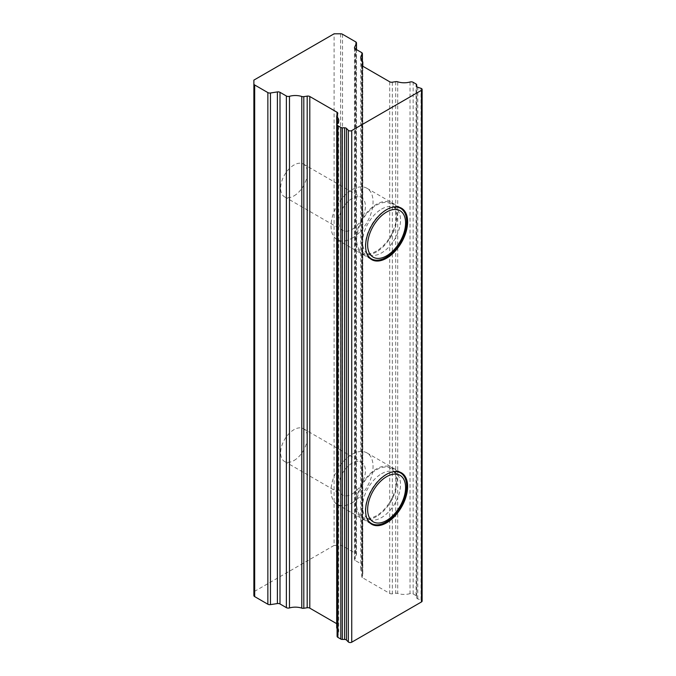 <?xml version="1.0" encoding="UTF-8"?>
<svg xmlns="http://www.w3.org/2000/svg" width="676" height="676" viewBox="0 0 676 676"><rect width="100%" height="100%" fill="white"/><g stroke="black" fill="none" stroke-linecap="round" stroke-linejoin="round"><path stroke-width="0.51" stroke-dasharray="3.38 2.54" d="M352.044 502.868A29.71 17.154 120 0 0 371.454 476.69A29.71 17.154 120 0 0 366.899 452.878A29.71 17.154 120 0 0 352.044 454.348A29.71 17.154 120 0 0 332.634 480.535A29.71 17.154 120 0 0 337.189 504.338A29.71 17.154 120 0 0 352.044 502.868M352.044 494.046A18.903 10.917 120 0 0 364.398 477.391A18.903 10.917 120 0 0 361.499 462.24A18.903 10.917 120 0 0 352.044 463.17A18.903 10.917 120 0 0 339.698 479.833A18.903 10.917 120 0 0 342.588 494.984A18.903 10.917 120 0 0 352.044 494.046M293.984 460.525A18.903 10.917 120 0 0 306.338 443.87A18.903 10.917 120 0 0 303.44 428.719A18.903 10.917 120 0 0 293.984 429.657A18.903 10.917 120 0 0 281.639 446.312A18.903 10.917 120 0 0 284.537 461.463A18.903 10.917 120 0 0 293.984 460.525M352.044 238.231A29.71 17.154 120 0 0 371.454 212.053A29.71 17.154 120 0 0 366.899 188.241A29.71 17.154 120 0 0 352.044 189.711A29.71 17.154 120 0 0 332.634 215.897A29.71 17.154 120 0 0 337.189 239.701A29.71 17.154 120 0 0 352.044 238.231M352.044 229.409A18.903 10.917 120 0 0 364.398 212.746A18.903 10.917 120 0 0 361.499 197.603A18.903 10.917 120 0 0 352.044 198.533A18.903 10.917 120 0 0 339.698 215.196A18.903 10.917 120 0 0 342.588 230.347A18.903 10.917 120 0 0 352.044 229.409M293.984 195.888A18.903 10.917 120 0 0 306.338 179.233A18.903 10.917 120 0 0 303.44 164.082A18.903 10.917 120 0 0 293.984 165.012A18.903 10.917 120 0 0 281.639 181.675A18.903 10.917 120 0 0 284.537 196.826A18.903 10.917 120 0 0 293.984 195.888M410.028 82.007L410.028 593.638A2.704 1.563 180 0 1 413.137 593.934L416.053 595.615A2.163 1.251 180 0 1 416.686 596.494L416.695 597.812A2.163 1.251 0 0 0 417.32 598.691A2.163 1.251 0 0 0 417.776 598.894L421.03 599.967A2.163 1.251 180 0 1 422.12 601.048M340.611 33.8L340.611 545.431L334.096 545.431L334.096 33.8M334.096 545.431L253.88 591.745L253.88 80.114M355.711 41.87L355.711 553.5L342.521 545.887L342.521 34.256M354.554 48.182L354.554 559.01L356.404 555.004L356.404 49.551M361.626 52.559L361.626 564.19L355.246 560.514L355.246 48.883M362.463 61.457L362.463 573.096A13.233 7.639 180 0 1 360.773 569.361A13.233 7.639 180 0 1 362.133 565.981L362.133 61.102M361.804 65.386L361.804 576.205L362.716 574.254L362.716 66.206M389.714 81.788L389.714 593.418L362.505 577.718L362.505 66.079M395.705 81.669L395.705 593.3L392.325 593.824L392.325 82.193M410.028 593.638A13.233 7.639 180 0 1 397.716 593.452L397.716 81.813M337.096 628.528A13.233 7.639 180 0 1 338.735 632.212A13.233 7.639 180 0 1 337.375 635.584L337.375 123.953M337.704 113.729L337.704 625.359L336.792 627.311L336.792 115.68M336.699 623.686L337.003 115.233M253.88 591.745L253.88 595.505M337.096 636.277A2.704 1.563 180 0 1 337.375 635.584M337.704 625.359A2.704 1.563 0 0 0 337.789 624.954A2.704 1.563 0 0 0 337.003 623.855M340.611 545.431A2.704 1.563 180 0 1 342.521 545.887M355.711 553.5A2.704 1.563 180 0 1 356.497 554.607A2.704 1.563 180 0 1 356.404 555.004M354.554 559.01A2.704 1.563 0 0 0 354.461 559.407A2.704 1.563 0 0 0 355.246 560.514M361.626 564.19A2.704 1.563 180 0 1 362.412 565.297A2.704 1.563 180 0 1 362.133 565.981M362.463 573.096A2.704 1.563 180 0 1 362.801 573.856A2.704 1.563 180 0 1 362.716 574.254M361.804 576.205A2.704 1.563 0 0 0 361.719 576.611A2.704 1.563 0 0 0 362.505 577.718M389.714 593.418A2.704 1.563 0 0 0 392.325 593.824M395.705 593.3A2.704 1.563 180 0 1 397.716 593.452M366.561 517.377A29.169 16.841 -60 0 1 386.013 474.4A29.169 16.841 -60 0 1 392.874 471.797M376.49 516.54A29.169 16.841 -60 0 1 361.905 517.985A29.169 16.841 -60 0 1 357.435 494.612A29.169 16.841 -60 0 1 376.49 468.907A29.169 16.841 -60 0 1 391.074 467.462A29.169 16.841 -60 0 1 395.545 490.835A29.169 16.841 -60 0 1 376.49 516.54M376.49 469.786A28.088 16.216 -60 0 1 392.181 469.6A28.088 16.216 -60 0 1 394.328 492.508A28.088 16.216 -60 0 1 376.49 515.661A28.088 16.216 -60 0 1 364.305 517.875A28.088 16.216 -60 0 1 357.705 496.133A28.088 16.216 -60 0 1 376.49 469.786M381.551 473.741A26.829 15.489 -60 0 1 396.533 473.563A26.829 15.489 -60 0 1 398.595 495.44A26.829 15.489 -60 0 1 381.551 517.554A26.829 15.489 -60 0 1 369.916 519.667A26.829 15.489 -60 0 1 363.603 498.905A26.829 15.489 -60 0 1 381.551 473.741M366.561 252.74A29.169 16.841 -60 0 1 386.013 209.763A29.169 16.841 -60 0 1 392.874 207.16M376.49 251.903A29.169 16.841 -60 0 1 361.905 253.348A29.169 16.841 -60 0 1 357.435 229.975A29.169 16.841 -60 0 1 376.49 204.27A29.169 16.841 -60 0 1 391.074 202.825A29.169 16.841 -60 0 1 395.545 226.198A29.169 16.841 -60 0 1 376.49 251.903M376.49 205.149A28.088 16.216 -60 0 1 392.181 204.963A28.088 16.216 -60 0 1 394.328 227.871A28.088 16.216 -60 0 1 376.49 251.024A28.088 16.216 -60 0 1 364.305 253.238A28.088 16.216 -60 0 1 357.705 231.496A28.088 16.216 -60 0 1 376.49 205.149M381.551 209.104A26.829 15.489 -60 0 1 396.533 208.926A26.829 15.489 -60 0 1 398.595 230.803A26.829 15.489 -60 0 1 381.551 252.917A26.829 15.489 -60 0 1 369.916 255.029A26.829 15.489 -60 0 1 363.603 234.268A26.829 15.489 -60 0 1 381.551 209.104M417.776 598.894L417.776 87.255M413.137 593.934L413.137 82.303M416.053 595.615L416.053 83.985M416.686 596.494L416.686 84.863M416.695 597.812L416.695 86.182M421.03 599.967L421.03 88.336M366.899 452.878L401.468 472.837M303.44 428.719L361.499 462.24M366.899 188.241L401.468 208.2M303.44 164.082L361.499 197.603M360.773 569.361L360.773 57.73M338.735 632.212L338.735 120.581M284.537 196.826L342.588 230.347M337.189 239.701L371.758 259.66M284.537 461.463L342.588 494.984M337.189 504.338L371.758 524.297M337.789 113.323L337.789 624.954M356.497 554.607L356.497 49.602M354.461 47.776L354.461 559.407M362.412 565.297L362.412 61.406M362.801 573.856L362.801 66.256M361.719 64.981L361.719 576.611M369.206 522.202L361.905 517.985M396.533 473.563L392.181 469.6M369.916 519.667L364.305 517.875M398.375 471.679L391.074 467.462M369.206 257.564L361.905 253.348M396.533 208.926L392.181 204.963M369.916 255.029L364.305 253.238M398.375 207.042L391.074 202.825"/><path stroke-width="1.01" d="M386.613 522.827A29.71 17.154 120 0 0 406.022 496.649A29.71 17.154 120 0 0 401.468 472.837A29.71 17.154 120 0 0 386.613 474.307A29.71 17.154 120 0 0 367.203 500.493A29.71 17.154 120 0 0 371.758 524.297A29.71 17.154 120 0 0 386.613 522.827M386.613 258.19A29.71 17.154 120 0 0 406.022 232.012A29.71 17.154 120 0 0 401.468 208.2A29.71 17.154 120 0 0 386.613 209.67A29.71 17.154 120 0 0 367.203 235.856A29.71 17.154 120 0 0 371.758 259.66A29.71 17.154 120 0 0 386.613 258.19M362.716 66.206L362.716 62.623L361.804 64.575A2.704 1.563 180 0 0 361.719 64.981A2.704 1.563 180 0 0 362.505 66.079L389.714 81.788A2.704 1.563 180 0 0 392.325 82.193L395.705 81.669A2.704 1.563 0 0 1 397.716 81.813A13.233 7.639 180 0 0 410.028 82.007A2.704 1.563 0 0 1 413.137 82.303L416.053 83.985A2.163 1.251 180 0 1 416.686 84.863L416.695 86.182A2.163 1.251 0 0 0 417.32 87.06A2.163 1.251 0 0 0 417.776 87.255L421.03 88.336A2.163 1.251 180 0 1 422.12 89.418L422.12 601.048A2.163 1.251 180 0 1 421.486 601.936L351.74 642.2A2.163 1.251 180 0 1 348.681 642.2A2.163 1.251 180 0 1 348.334 641.938L346.475 640.062A2.163 1.251 0 0 0 344.608 639.428L342.326 639.428A2.163 1.251 180 0 1 340.805 639.065L340.805 127.426L337.882 125.744L337.882 637.375L340.805 639.065M351.74 642.2L351.74 130.569A2.163 1.251 180 0 1 348.681 130.569A2.163 1.251 180 0 1 348.334 130.307L346.475 128.423A2.163 1.251 0 0 0 344.608 127.798L342.326 127.798A2.163 1.251 180 0 1 340.805 127.426M351.74 130.569L421.486 90.297A2.163 1.251 180 0 0 422.12 89.418M362.716 62.623A2.704 1.563 0 0 0 362.801 62.217A2.704 1.563 0 0 0 362.463 61.457A13.233 7.639 180 0 1 360.773 57.73A13.233 7.639 180 0 1 362.133 54.35A2.704 1.563 0 0 0 362.412 53.666A2.704 1.563 0 0 0 361.626 52.559L355.246 48.883A2.704 1.563 180 0 1 354.461 47.776A2.704 1.563 180 0 1 354.554 47.379L356.404 43.374A2.704 1.563 0 0 0 356.497 42.968A2.704 1.563 0 0 0 355.711 41.87L342.521 34.256A2.704 1.563 0 0 0 340.611 33.8L334.096 33.8L253.88 80.114L253.88 83.875A2.704 1.563 0 0 0 254.675 84.982L267.857 92.587A2.704 1.563 0 0 0 270.468 92.992L277.388 91.919A2.704 1.563 180 0 1 279.999 92.325L286.37 96A2.704 1.563 0 0 0 289.48 96.305A13.233 7.639 180 0 1 301.792 96.491A2.704 1.563 0 0 0 303.803 96.634L307.183 96.11A2.704 1.563 180 0 1 309.794 96.516L337.003 112.224A2.704 1.563 180 0 1 337.789 113.323A2.704 1.563 180 0 1 337.704 113.729L336.792 115.68A2.704 1.563 0 0 0 336.699 116.086A2.704 1.563 0 0 0 337.045 116.847A13.233 7.639 180 0 1 338.735 120.581A13.233 7.639 180 0 1 337.375 123.953A2.704 1.563 0 0 0 337.096 124.646A2.704 1.563 0 0 0 337.882 125.744M337.045 116.847L337.045 628.477A13.233 7.639 180 0 1 337.096 628.528M309.794 96.516L309.794 608.147L336.699 623.686M303.803 96.634L303.803 608.265L307.183 607.741L307.183 96.11M289.48 96.305L289.48 607.935A13.233 7.639 180 0 1 301.792 608.121L301.792 96.491M279.999 92.325L279.999 603.955L286.37 607.639L286.37 96M270.468 92.992L270.468 604.623L277.388 603.558L277.388 91.919M254.675 84.982L254.675 596.612L267.857 604.226L267.857 92.587M254.675 596.612A2.704 1.563 180 0 1 253.88 595.505L253.88 83.875M337.882 637.375A2.704 1.563 180 0 1 337.096 636.277L337.096 124.646M337.045 628.477A2.704 1.563 180 0 1 336.699 627.717L336.699 116.086M309.794 608.147A2.704 1.563 0 0 0 307.183 607.741M303.803 608.265A2.704 1.563 180 0 1 301.792 608.121M289.48 607.935A2.704 1.563 180 0 1 286.37 607.639M279.999 603.955A2.704 1.563 0 0 0 277.388 603.558M270.468 604.623A2.704 1.563 180 0 1 267.857 604.226M386.613 520.469A26.829 15.489 -60 0 1 367.643 509.518A26.829 15.489 -60 0 1 386.613 476.665A26.829 15.489 -60 0 1 405.583 487.616A26.829 15.489 -60 0 1 386.613 520.469M392.874 471.797A29.169 16.841 -60 0 1 400.598 472.955A29.169 16.841 -60 0 1 405.068 496.336A29.169 16.841 -60 0 1 386.013 522.041A29.169 16.841 -60 0 1 371.428 523.486A29.169 16.841 -60 0 1 366.561 517.377M386.613 255.832A26.829 15.489 -60 0 1 367.643 244.881A26.829 15.489 -60 0 1 386.613 212.027A26.829 15.489 -60 0 1 405.583 222.979A26.829 15.489 -60 0 1 386.613 255.832M392.874 207.16A29.169 16.841 -60 0 1 400.598 208.318A29.169 16.841 -60 0 1 405.068 231.699A29.169 16.841 -60 0 1 386.013 257.404A29.169 16.841 -60 0 1 371.428 258.849A29.169 16.841 -60 0 1 366.561 252.74M348.334 641.938L348.334 130.307M421.486 601.936L421.486 90.297M356.404 49.551L356.404 43.374M354.554 47.379L354.554 48.182M362.133 61.102L362.133 54.35M361.804 64.575L361.804 65.386M337.003 115.233L337.003 112.224M342.326 639.428L342.326 127.798M344.608 639.428L344.608 127.798M346.475 640.062L346.475 128.423M356.497 49.602L356.497 42.968M362.412 61.406L362.412 53.666M362.801 66.256L362.801 62.217M371.428 523.486L369.206 522.202M400.598 472.955L398.375 471.679M371.428 258.849L369.206 257.564M400.598 208.318L398.375 207.042"/></g></svg>
